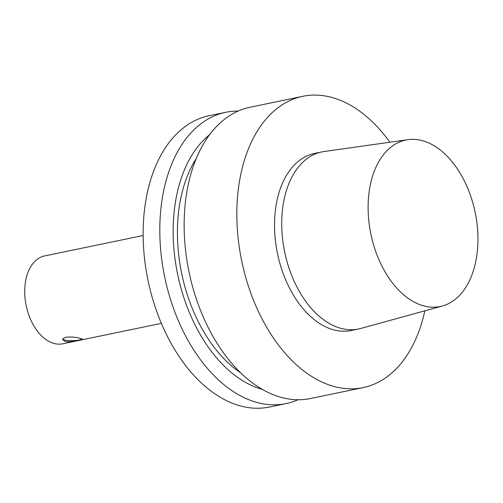 <?xml version="1.0" encoding="UTF-8"?>
<svg xmlns="http://www.w3.org/2000/svg" width="503" height="503" viewBox="0 0 503 503"><rect width="100%" height="100%" fill="white"/><g stroke="black" fill="none" stroke-linecap="round" stroke-linejoin="round"><path stroke-width="0.75" d="M80.197 338.299L82.53 339.217C83.058 339.682 70.439 342.625 65.063 341.436L62.705 339.632C62.737 338.588 63.9 337.79 66.201 337.236C71.181 336.74 75.846 337.092 80.197 338.299M62.837 339.066A9.915 2.194 178.8 0 0 72.124 340.688A9.915 2.194 178.8 0 0 82.146 338.89M442.37 306L360.733 328.472A90.421 56.657 -101.7 0 1 358.513 329.006L351.308 330.502A90.421 56.657 -101.7 0 1 334.797 330.125A90.421 56.657 -101.7 0 1 275.411 240.641A90.421 56.657 -101.7 0 1 314.589 153.421L321.794 151.925A90.421 56.657 -101.7 0 1 324.039 151.535L407.883 139.689A84.994 53.255 -101.7 0 1 475.178 212.467A84.994 53.255 -101.7 0 1 442.37 306A84.994 53.255 -101.7 0 1 424.765 306.151A84.994 53.255 -101.7 0 1 368.762 220.358A84.994 53.255 -101.7 0 1 407.883 139.689M358.513 329.006A90.421 56.657 -101.7 0 1 342.002 328.629A90.421 56.657 -101.7 0 1 282.617 239.145A90.421 56.657 -101.7 0 1 321.794 151.925M424.846 310.829A148.737 93.2 -101.7 0 1 363.147 387.599A148.737 93.2 -101.7 0 1 335.985 386.977A148.737 93.2 -101.7 0 1 238.303 239.793A148.737 93.2 -101.7 0 1 302.749 96.318A148.737 93.2 -101.7 0 1 389.888 142.236M363.147 387.599L310.458 398.527A148.737 93.2 -101.7 0 1 283.296 397.904A148.737 93.2 -101.7 0 1 185.613 250.714A148.737 93.2 -101.7 0 1 250.06 107.246L302.749 96.318M240.692 372.874A129.849 81.367 -101.7 0 1 196.245 158.527M262.346 389.391A136.451 85.497 -101.7 0 1 177.616 274.173A136.451 85.497 -101.7 0 1 209.544 134.76M298.021 399.753A148.737 93.2 -101.7 0 1 286.119 403.576A148.737 93.2 -101.7 0 1 258.957 402.953A148.737 93.2 -101.7 0 1 161.274 255.763A148.737 93.2 -101.7 0 1 225.721 112.295A148.737 93.2 -101.7 0 1 238.158 111.069M286.119 403.576L269.463 407.028A148.737 93.2 -101.7 0 1 242.301 406.405A148.737 93.2 -101.7 0 1 144.613 259.215A148.737 93.2 -101.7 0 1 209.066 115.747L225.721 112.295M161.362 323.354L62.8 343.794A44.855 28.105 -101.7 0 1 54.613 343.606A44.855 28.105 -101.7 0 1 25.15 299.216A44.855 28.105 -101.7 0 1 44.585 255.945L143.148 235.505"/></g></svg>
